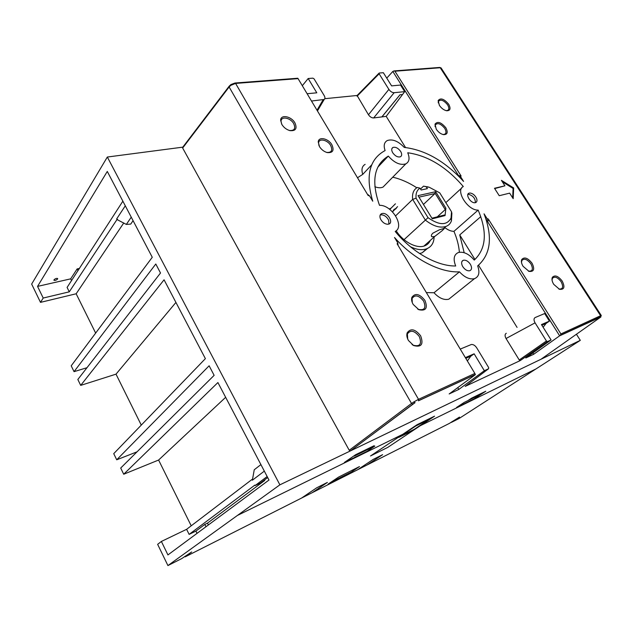 <?xml version="1.0" encoding="UTF-8"?>
<svg xmlns="http://www.w3.org/2000/svg" width="633" height="633" viewBox="0 0 633 633"><rect width="100%" height="100%" fill="white"/><g stroke="black" fill="none" stroke-linecap="round" stroke-linejoin="round"><path stroke-width="0.95" d="M401.172 152.418L400.657 151.437C398.189 148.098 395.633 146.769 392.974 147.442C391.392 148.431 391.313 150.211 392.721 152.767C395.182 156.106 397.738 157.451 400.388 156.794C401.765 156.011 402.026 154.555 401.172 152.418M462.802 266.699C464.978 269.793 467.312 271.138 469.797 270.734C471.917 269.682 472.099 267.522 470.359 264.262C468.175 261.16 465.841 259.823 463.348 260.25C461.528 261.065 461.156 262.853 462.232 265.623L462.802 266.699M426.713 244.813L428.28 242.202M430.29 240.413C429.214 242.993 427.37 244.781 424.775 245.802C416.981 249.109 403.023 241.877 396.179 230.768M389.801 209.436L395.419 203.81M389.295 209.056L390.3 208.439M442.253 230.61L434.697 236.481L431.856 236.758C430.938 235.998 431.271 234.796 432.877 233.158L439.429 229.803L443.527 228.6L444.334 228.489L442.253 230.61M532.044 263.217C527.819 257.916 524.385 256.674 521.75 259.506C521.014 261.35 521.457 263.621 523.087 266.327L529.022 271.375C533.92 271.937 534.932 269.215 532.044 263.217M521.505 262.473L521.806 260.582C524.148 258.074 527.186 259.166 530.921 263.866C533.453 269.088 532.614 271.51 528.389 271.13M562.215 281.076C558.203 275.98 554.927 274.722 552.38 277.301C551.572 279.161 552.023 281.511 553.74 284.352L559.469 289.281C564.24 289.827 565.158 287.097 562.215 281.076M552.047 280.103L552.403 278.378C554.65 276.091 557.554 277.199 561.115 281.717C563.687 286.939 562.927 289.376 558.836 289.028M448.694 104.255C444.105 98.835 440.592 97.601 438.155 100.568L439.397 105.387C441.446 108.33 443.86 110.118 446.637 110.759C450.3 110.783 450.989 108.615 448.694 104.255M438.242 102.878L438.313 101.597C440.473 98.97 443.583 100.061 447.65 104.864C449.612 108.536 449.121 110.466 446.162 110.656M445.846 127.779C441.154 122.209 437.538 120.998 435.006 124.147L436.264 129.203C438.258 132.123 440.639 133.927 443.424 134.623C447.428 134.734 448.235 132.455 445.846 127.779M435.1 126.679L435.172 125.192C437.419 122.398 440.615 123.467 444.77 128.396C446.835 132.368 446.218 134.402 442.934 134.505M424.917 300.39C427.948 308.113 425.93 311.214 418.864 309.703L413.191 304.457C411.695 301.822 411.26 299.449 411.885 297.336C415.216 292.786 419.56 293.807 424.917 300.39M417.725 309.094L418.271 309.371C424.521 310.708 426.31 307.962 423.635 301.126C418.896 295.294 415.05 294.4 412.099 298.428L412.249 302.511M420.621 335.783C423.746 344.312 421.412 347.564 413.626 345.555L408.451 340.491C406.884 337.69 406.449 335.15 407.154 332.863C410.667 328.029 415.161 329.002 420.621 335.783M412.067 344.566L413.104 345.191C419.988 346.971 422.053 344.091 419.307 336.542C414.465 330.545 410.485 329.682 407.375 333.971L407.715 339.043M294.931 122.889C297.368 128.515 295.73 131.094 290.025 130.643C286.599 129.702 283.877 127.644 281.859 124.472L280.641 120.294C280.593 114.177 291.315 116.203 294.931 122.889M289.463 130.493C294.424 130.825 295.84 128.531 293.696 123.609C290.492 117.683 280.997 115.902 281.044 121.314L281.661 124.123M331.874 144.751C334.382 150.464 332.823 153.067 327.206 152.569C324.001 151.627 321.422 149.641 319.475 146.595L318.225 141.919C318.565 136.293 328.369 138.398 331.874 144.751M326.62 152.403C331.518 152.775 332.863 150.464 330.655 145.455C327.554 139.83 318.866 137.978 318.573 142.955L319 145.701M475.359 202.695C475.383 198.469 473.128 195.684 468.602 194.331L467.866 194.41M470.058 193.018C472.629 193.366 474.726 195.011 476.364 197.955C477.369 200.305 477.132 201.856 475.66 202.6L474.679 202.758C470.311 202.948 465.247 194.339 469.021 193.184L470.058 193.018M388.907 224.05L388.654 220.221C386.953 216.945 384.579 215.141 381.517 214.801L380.172 215.046L381.612 213.63L382.957 213.384C388.195 213.123 393.489 222.571 388.907 224.05L387.641 224.28C384.555 223.963 382.158 222.143 380.433 218.82C379.476 216.257 379.863 214.524 381.612 213.63M377.838 167.136L388.314 156.09C374 164.873 371.057 181.275 379.491 205.306C391.859 204.776 405.049 226.511 395.214 231.456C412.123 252.322 437.205 266.351 455.697 265.987C452.983 259.047 453.877 254.561 458.387 252.512C463.617 251.38 468.903 253.904 474.244 260.084C486.184 248.848 487.489 232.192 478.16 210.101C467.747 210.662 455.04 190.351 463.301 186.529C446.312 166.867 427.789 155.607 407.731 152.767C409.962 158.195 409.314 161.89 405.793 163.876C400.23 165.49 394.406 162.903 388.314 156.09M368.113 194.711L369.569 195.906L372.742 201.191C365.265 175.958 369.379 159.081 385.101 150.559C383.416 145.661 384.152 142.322 387.293 140.534C392.563 138.817 398.212 141.112 404.25 147.418C425.257 149.918 445.031 161.249 463.578 181.41L460.595 176.678L458.545 175.602L461.085 175.942L394.929 71.213L440.22 67.747L600.598 315.725L560.901 333.947L488.296 219.018L487.101 218.662L484.047 213.827C492.878 237.074 490.749 254.426 477.67 265.892C480.028 272.522 478.959 276.779 474.473 278.67C469.639 279.683 464.638 277.404 459.463 271.842C440.109 272.886 413.476 259.15 394.509 237.478L397.761 242.89L398.086 245.422M357.51 177.754L362.764 174.36C361.198 169.541 361.989 166.21 365.138 164.366M362.764 174.36L371.745 164.794M452.294 296.394L448.773 299.211C443.955 300.303 439.041 298.151 434.024 292.762L426.357 292.565M434.024 292.762L459.463 271.842M474.956 259.49L459.724 234.922L464.179 252.694M459.724 234.922L480.764 216.676M369.569 195.906L368.145 195.502L298.064 78.627L235.595 83.414L418.516 399.32L474.853 373.454L397.12 243.816L397.761 242.89M509.644 193.144L499.239 195.708L494.492 188.27L504.928 185.817L501.407 180.342L513.656 187.946L513.189 198.667L509.644 193.144M474.853 373.454L475.375 374.657L449.177 393.948L458.798 389.43L457.746 387.641M235.065 83.01L297.779 78.239L298.064 78.627M465.366 357.621L474.141 353.815L484.332 370.716L488.565 368.762L488.636 367.551L476.712 347.834C475.146 345.491 473.373 344.376 471.395 344.479L460.246 349.092M307.116 93.716L316.801 92.814L308.176 78.516L312.908 78.152L314.079 78.872L324.207 95.615C325.172 97.34 325.164 98.621 324.191 99.468L311.499 101.027M488.296 219.018C488.882 220.055 488.597 220.838 487.426 221.368L487.101 218.662M487.426 221.368L559.643 335.822L600.923 316.951L541.001 359.251L350.373 450.918L349.234 450.277L182.652 148.019L182.747 147.22L229.019 86.389M560.901 333.947L560.26 335.45M458.545 175.602L392.824 71.45L394.035 70.912L394.929 71.213M502.317 181.758L513.086 188.436L512.675 197.86M494.69 188.594L504.928 185.817M513.656 187.946L513.086 188.436M549.412 321.121L541.452 324.579L551.09 339.929L547.434 341.606L546.437 340.989L535.067 322.838C533.651 320.235 533.682 318.47 535.17 317.537L544.641 313.541L549.412 321.121L546.121 323.384L541.872 325.235M394.153 92.703L404.685 91.643L400.523 85.051L391.613 85.882L383.353 72.716L379.278 73.024L379.12 73.792L388.884 89.388C390.442 91.563 392.199 92.671 394.153 92.703L373.652 117.944C371.706 117.96 369.973 116.899 368.461 114.755L357.099 95.512L379.009 73.191M404.685 91.643L402.525 94.523L400.001 94.784L381.944 116.899L373.652 117.944M405.531 147.529L386.201 116.361L402.525 94.523L400.001 94.784M392.824 71.45L386.747 78.128M551.09 339.929L525.778 357.977L533.714 354.251L532.883 352.913M533.714 354.251L559.643 335.822M517.066 327.403L478.516 265.235M543.138 327.253L546.121 323.384M386.201 116.361L381.944 116.899M465.35 386.312L520.294 360.557L519.242 359.979L506.044 338.52C504.691 335.973 504.77 334.232 506.281 333.282M465.809 358.357L470.802 356.181L474.141 353.815M470.802 356.181L467.36 360.952M458.798 389.43L484.332 370.716M302.305 85.7L308.176 78.516M357.131 95.472L324.784 98.701M445.228 209.594L445.885 208.194L435.646 191.704L434.99 193.097L445.228 209.594L437.308 216.834M435.646 191.704L418.033 195.629L432.292 218.82L445.062 215.576L444.437 215.03L431.912 218.203M418.967 197.148L434.958 193.556L434.99 193.097M428.525 187.075L423.517 186.142L426.223 186.79L427.37 188.642L421.119 189.995L419.972 188.136L417.258 187.479C413.523 189.734 411.988 193.706 412.669 199.403L425.305 220.039C433.019 226.139 439.903 228.276 445.941 226.456C448.615 225.435 450.451 223.568 451.44 220.846L451.875 213.305L451.519 211.786L451.044 218.061C446.922 225.601 439.255 225.475 428.035 217.689L416.079 198.208C415.628 193.484 416.925 190.129 419.972 188.136M426.223 186.79L429.396 187.328L439.753 192.875L451.519 211.786M445.885 208.194L445.062 215.576M428.035 217.689L404.036 239.678M395.641 215.837L412.669 199.403L416.079 198.208M423.453 204.443L434.958 193.556M427.647 242.771L425.629 245.438M396.424 208.202L393.837 209.547M393.14 210.583L395.87 208.787M434.111 237.011C433.914 242.906 431.437 246.83 426.658 248.801C422.037 250.431 416.617 249.734 410.39 246.72M392.515 211.873L397.579 206.627M427.568 248.413L422.108 252.828L419.552 253.509M420.526 189.038L423.517 186.142M459.384 252.258C458.83 245.501 457.018 238.53 453.94 231.354L478.16 210.101M445.822 202.639L461.774 187.946M453.94 231.354C451.005 231.322 447.942 230.048 444.746 227.516M416.791 187.764C408.791 182.581 400.776 179.06 392.729 177.193M385.766 184.298L383.028 187.091C380.781 188.096 378.051 187.969 374.831 186.703M264.325 471.118L252.361 480.218L251.981 479.482L186.616 529.315L161.383 541.444L157.641 544.34L167.919 565.57L181.742 558.583L191.68 551.952L185.192 556.842L449.43 423.374L459.495 417.1L451.289 422.171M54.011 279.81C55.277 278.615 56.487 278.18 57.65 278.504L57.619 278.995C56.353 280.19 55.134 280.625 53.971 280.3L54.011 279.81M208.368 524.955L207.466 523.151L264.76 480.447L264.491 479.941M182.802 147.149L107.333 157.031L279.881 484.831L580.303 340.348L576.441 334.279M95.654 333.093L76.158 293.775L40.504 302.368L43.21 298.04L69.274 291.837L67.098 287.422L122.865 201.175M78.009 270.695L77.123 268.93L79.497 268.408M264.76 480.447L262.212 481.642M267.166 476.538L255.131 485.551L254.893 485.084L189.125 534.387L195.906 531.087L204.831 524.425L205.978 526.727M207.466 523.151L204.831 524.425M141.278 425.099L116.013 374.15L80.692 385.386L164.066 279.794L205.385 358.65L113.734 453.647L116.717 459.795L209.127 365.787L214.136 375.345L120.705 468.032L123.704 474.236L217.91 382.546L268.993 480.036L167.927 554.927L161.383 541.444M137.029 451.835L116.717 459.795M260.907 464.598L254.252 469.757L252.543 479.221L251.981 479.482M86.982 367.71L74.045 371.658L71.213 365.811L152.268 257.283L107.286 171.44L37.553 286.393L70.682 278.852L77.123 268.93M580.303 340.348L459.115 418.484L451.408 422.377M185.192 556.842L184.931 556.304M191.213 525.809L158.598 460.041L123.704 474.236M80.692 385.386L77.835 379.491L160.505 273.005L155.789 264.001L74.045 371.658M40.504 302.368L31.65 284.082L107.333 157.031M167.919 565.57L279.881 484.831M43.21 298.04L37.553 286.393M158.598 460.041L225.649 397.318M116.013 374.15L175.927 302.432M69.274 291.837L116.986 219.54L126.339 224.422L130.738 224.09L133.08 220.664M76.158 293.775L123.767 222.958M71.553 280.593L70.682 278.852M186.616 529.315L189.125 534.387M197.037 533.358L195.906 531.087M252.361 480.218L252.543 479.221M126.339 224.422L131.245 217.174M117.572 219.437L116.662 218.915L116.986 219.54M125.294 205.812L116.662 218.915M255.131 485.551L260.123 483.201L267.696 477.551M484 392.096L480.225 394.581L464.266 402.374L456.551 407.47L474.275 398.782L485.764 391.241L471.704 398.094L467.929 400.586M478.857 395.253L482.639 392.769M418.508 424.15L431.579 417.772L411.79 430.986L398.743 437.411L418.508 424.15M414.33 426.682L430.313 418.872M434.555 416.174L417.115 424.68L370.511 455.966L387.815 447.365L434.555 416.174M399.842 436.406L415.794 428.565M420.17 425.772L535.874 368.992M370.297 448.291L374.032 445.735L355.699 454.684L344.399 462.446L367.211 451.266L374.847 446.067L354.353 456.077L358.08 453.521M237.43 515.444L402.762 434.317M357.661 469.726L373.193 459.408L382.633 454.668L367.061 464.978M359.473 466.584L338.6 477.076L328.116 484.118L348.918 473.619L359.473 466.584M330.473 482.536L351.299 472.036M312.101 492.743L327.388 482.417L316.745 487.766L301.53 498.084M460.595 176.678L461.085 175.942M231.314 84.45L230.816 85.36L235.595 83.414L234.962 83.018M475.391 374.554L418.437 400.8M413.61 402.058L411.529 403.466L412.74 404.178L414.947 402.699L413.61 402.058L418.516 399.32L418.579 400.649L475.375 374.483M439.713 67.438L441.066 67.897L439.611 67.446L394.217 70.904M601.303 315.598L600.598 315.725L600.456 316.927M560.529 335.261L600.598 316.801L601.255 315.487L441.32 68.293M399.977 94.792L381.857 116.907M388.884 89.388L368.461 114.755M357.075 96.232L379.12 73.792M535.067 322.838L506.044 338.52M519.242 359.979L546.437 340.989M547.505 341.583L520.294 360.557M488.565 368.762L465.2 386.423M350.373 450.918L415.074 402.651M229.463 86.08L229.122 86.982L230.816 85.36M182.652 148.019L229.122 86.982L411.529 403.466L349.234 450.277M229.193 86.159L230.823 84.656M317.006 110.213L323.083 99.856M350.5 450.87L412.866 404.139M431.366 235.951L431.856 236.75M521.806 260.582L521.75 259.506M552.403 278.378L552.38 277.301M438.313 101.597L438.155 100.568M435.172 125.192L435.006 124.147M418.864 309.703L418.271 309.371M413.626 345.555L413.104 345.191M290.025 130.643L289.344 130.469M327.206 152.569L326.509 152.371M469.021 193.184L467.993 194.117M231.013 84.521L234.962 83.026M318.573 142.955L318.225 141.919M281.044 121.314L280.641 120.294M407.375 333.971L407.154 332.863M412.099 298.428L411.885 297.336M368.184 194.735L367.528 194.473M559.002 289.099L559.469 289.281M528.539 271.193L529.022 271.375M547.434 341.606L520.231 360.581M324.191 99.468L317.442 110.941M451.044 218.061L451.44 220.846M429.396 187.328L427.441 186.767M423.936 246.079L434.697 236.481M443.527 228.608L445.941 226.456M422.108 252.828L426.658 248.801M461.987 261.389L463.348 260.25M391.922 148.557L392.974 147.442M383.028 187.091L405.793 163.876M448.773 299.211L474.473 278.67"/></g></svg>
